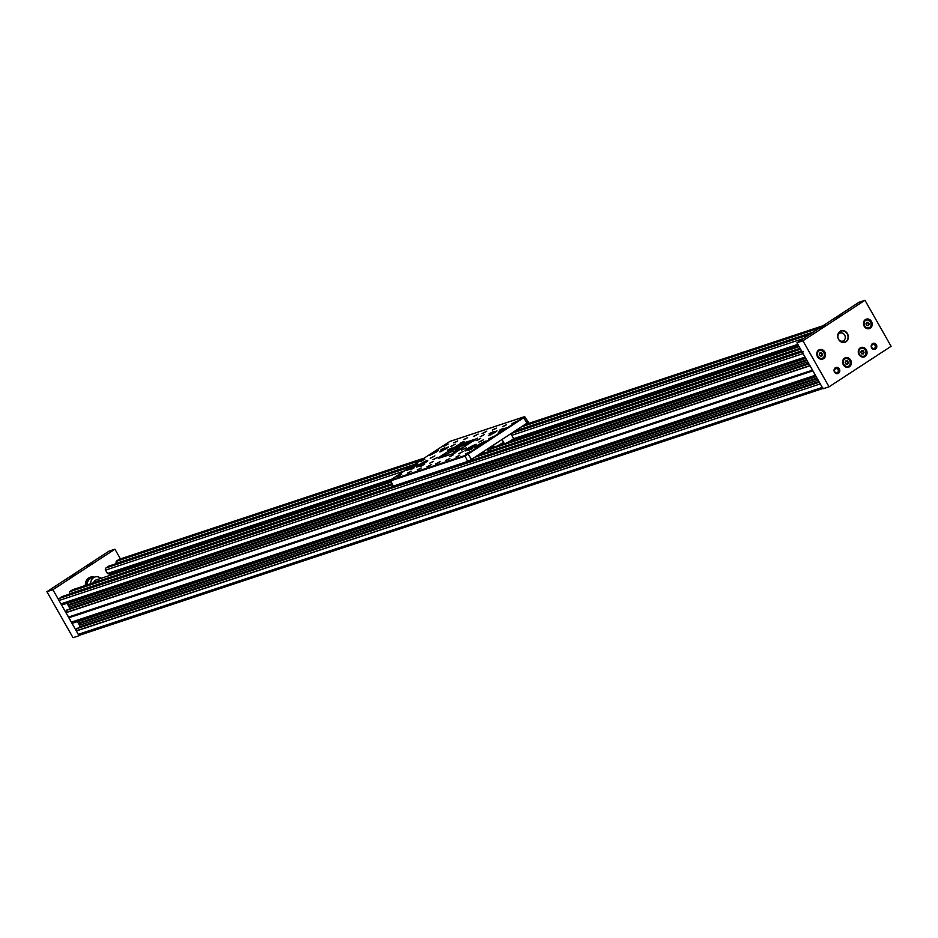 <?xml version="1.0" encoding="UTF-8"?>
<svg xmlns="http://www.w3.org/2000/svg" width="938" height="938" viewBox="0 0 938 938"><rect width="100%" height="100%" fill="white"/><g stroke="black" fill="none" stroke-linecap="round" stroke-linejoin="round"><path stroke-width="1.41" d="M420.341 460.324L116.277 561.241L115.855 563.773M391.334 479.271L107.46 573.481L109.723 574.197M805.121 357.061L60.935 603.861L63.198 604.576M391.967 484.688L69.74 591.62L69.33 594.153M820.351 383.877L76.341 630.993L76.893 628.472M114.131 573.986L113.639 573.118L390.091 481.382M107.46 573.481L105.548 570.116L403.762 471.157M412.849 465.225L108.785 566.13L105.935 567.982A1.583 1.384 71.6 0 0 105.548 570.116M116.277 561.241L119.114 559.376A1.583 1.384 -108.4 0 1 119.701 559.189M76.341 630.993L78.253 634.346A1.583 1.384 71.6 0 0 80.199 634.967L822.896 388.484L79.918 635.096M818.956 381.555L79.753 626.865L79.636 627.557M79.753 626.865A2.122 1.841 71.6 0 0 79.472 625.271L818.147 380.136M817.338 378.706L78.663 623.84L79.472 625.271M78.663 623.84L817.244 378.553M817.057 378.225L78.628 623.676M78.44 623.348L77.502 621.8A2.122 1.841 71.6 0 0 77.385 621.624M73.645 622.82L71.323 622.152L68.791 617.321L812.648 370.463M66.668 610.239L65.953 612.702L68.791 617.321M806.586 359.793L67.923 604.928L69.084 606.98A2.122 1.841 -108.4 0 1 69.365 608.563L69.236 609.266M67.923 604.928L67.114 603.497L805.777 358.363M60.935 603.861L59.024 600.508L803.057 353.579A1.583 1.384 -108.4 0 1 803.444 351.445M62.26 596.509L801.662 351.117L62.26 596.509L59.411 598.374A1.583 1.384 71.6 0 0 59.024 600.508M69.74 591.62L72.589 589.768A1.583 1.384 -108.4 0 1 73.176 589.568M804.968 356.944L803.057 353.579M812.589 370.264L809.951 365.574M812.836 370.698L815.509 375.364M820.387 384.076L822.286 387.429A1.583 1.384 -108.4 0 0 823.951 388.18M78.64 623.43L817.139 378.354M68.251 605.139L806.739 360.063M876.397 344.75A3.283 2.849 -108.4 0 1 871.59 347.881A3.283 2.849 -108.4 0 1 876.397 344.75M871.859 347.541A2.228 1.935 71.6 0 0 875.119 345.419A2.228 1.935 71.6 0 0 871.859 347.541M839.322 368.951A3.283 2.849 -108.4 0 1 834.515 372.093A3.283 2.849 -108.4 0 1 839.322 368.951M834.797 371.753A2.228 1.935 71.6 0 0 838.056 369.619A2.228 1.935 71.6 0 0 834.797 371.753M841.175 314.851L835.957 318.064L841.175 314.851M825.51 325.087L820.293 328.3L825.51 325.087M824.795 351.973A4.971 4.315 -108.4 0 1 823.587 358.656A4.971 4.315 -108.4 0 1 817.502 356.733A4.971 4.315 -108.4 0 1 818.71 350.062A4.971 4.315 -108.4 0 1 824.795 351.973M817.561 356.663A4.76 4.139 71.6 0 0 822.544 358.914A4.76 4.139 71.6 0 0 824.537 352.113A4.76 4.139 71.6 0 0 819.554 349.862A4.76 4.139 71.6 0 0 817.561 356.663M847.46 333.67A6.038 5.241 -108.4 0 1 845.994 341.772A6.038 5.241 -108.4 0 1 838.619 339.439A6.038 5.241 -108.4 0 1 840.073 331.337A6.038 5.241 -108.4 0 1 847.46 333.67M838.666 339.368A5.827 5.053 71.6 0 0 844.775 342.112A5.827 5.053 71.6 0 0 847.202 333.799A5.827 5.053 71.6 0 0 841.105 331.055A5.827 5.053 71.6 0 0 838.666 339.368M850.649 360.051A4.971 4.315 -108.4 0 1 849.441 366.735A4.971 4.315 -108.4 0 1 843.356 364.812A4.971 4.315 -108.4 0 1 844.552 358.128A4.971 4.315 -108.4 0 1 850.649 360.051M843.414 364.741A4.76 4.139 71.6 0 0 848.398 366.993A4.76 4.139 71.6 0 0 850.391 360.192A4.76 4.139 71.6 0 0 845.396 357.941A4.76 4.139 71.6 0 0 843.414 364.741M866.313 349.827A4.971 4.315 -108.4 0 1 865.106 356.51A4.971 4.315 -108.4 0 1 859.02 354.587A4.971 4.315 -108.4 0 1 860.216 347.904A4.971 4.315 -108.4 0 1 866.313 349.827M859.079 354.517A4.76 4.139 71.6 0 0 864.062 356.757A4.76 4.139 71.6 0 0 866.055 349.956A4.76 4.139 71.6 0 0 861.061 347.717A4.76 4.139 71.6 0 0 859.079 354.517M871.472 321.488A4.971 4.315 -108.4 0 1 870.276 328.171A4.971 4.315 -108.4 0 1 864.191 326.248A4.971 4.315 -108.4 0 1 865.387 319.577A4.971 4.315 -108.4 0 1 871.472 321.488M864.238 326.19A4.76 4.139 71.6 0 0 869.233 328.429A4.76 4.139 71.6 0 0 871.226 321.628A4.76 4.139 71.6 0 0 866.231 319.389A4.76 4.139 71.6 0 0 864.238 326.19M844.059 340.353A5.827 5.053 -108.4 0 1 842.805 342.3M839.416 332.075A5.827 5.053 -108.4 0 1 841.585 332.884M829.063 386.819L823.072 388.801L796.925 342.792L858.962 302.282L864.965 300.289L891.1 346.31L829.063 386.819L802.916 340.799L864.965 300.289M796.925 342.792L802.916 340.799M70.678 577.128L75.943 573.986L70.678 577.128M86.343 566.904L91.607 563.761L86.343 566.904M85.381 585.476A8.677 7.527 -108.4 0 1 94.398 577.187M120.439 558.896L114.928 549.199L52.891 589.709L79.038 635.718L80.07 635.049M114.928 549.199L108.937 551.181L46.9 591.69L73.035 637.711L79.038 635.718M52.891 589.709L46.9 591.69M85.757 585.347A8.465 7.352 -108.4 0 1 90.54 577.362L90.236 577.456A8.465 7.352 71.6 0 0 85.464 585.453M866.032 319.459A4.76 4.139 -108.4 0 1 871.109 322.344A4.76 4.139 -108.4 0 1 869.667 328.159A4.76 4.139 -108.4 0 1 869.034 328.488M868.307 322.391L866.677 322.355L865.95 323.927L866.864 325.521L868.494 325.556L869.209 323.985L868.307 322.391L866.548 322.613M867.861 325.545L868.459 324.231L867.556 322.637M868.459 324.231L869.209 323.985M860.861 347.787A4.76 4.139 -108.4 0 1 865.938 350.683A4.76 4.139 -108.4 0 1 864.508 356.487A4.76 4.139 -108.4 0 1 863.863 356.815M863.136 350.718L861.506 350.683L860.779 352.254L861.694 353.861L863.323 353.884L864.05 352.325L863.136 350.718L861.389 350.953M862.69 353.872L863.3 352.571L862.385 350.964M863.3 352.571L864.05 352.325M819.355 349.944A4.76 4.139 -108.4 0 1 824.432 352.829A4.76 4.139 -108.4 0 1 822.989 358.644A4.76 4.139 -108.4 0 1 822.345 358.973M820.175 356.006L821.805 356.041L822.532 354.47L821.618 352.876L819.988 352.84L819.273 354.412L820.175 356.006M821.184 356.03L821.782 354.716L820.867 353.122L819.871 353.098M820.867 353.122L821.618 352.876M821.782 354.716L822.532 354.47M845.197 358.023A4.76 4.139 -108.4 0 1 850.274 360.907A4.76 4.139 -108.4 0 1 848.843 366.711A4.76 4.139 -108.4 0 1 848.198 367.051M846.029 364.085L847.659 364.12L848.386 362.549L847.471 360.954L845.841 360.919L845.115 362.478L846.029 364.085M847.026 364.108L847.635 362.795L846.721 361.2L845.724 361.177M846.721 361.2L847.471 360.954M847.635 362.795L848.386 362.549M838.912 339.767A4.233 3.67 71.6 0 0 844.634 335.03A4.233 3.67 71.6 0 0 837.81 336.437M841.374 332.873A5.827 5.053 71.6 0 0 839.369 332.134M840.811 332.896A5.616 4.866 71.6 0 0 839.135 332.369M842.218 342.194A5.347 4.643 71.6 0 0 843.344 340.869M842.418 342.241A5.616 4.866 71.6 0 0 843.45 340.811M840.706 332.908A5.347 4.643 71.6 0 0 839.018 332.521M842.734 342.288A5.827 5.053 71.6 0 0 843.895 340.506M100.929 578.371A7.41 6.425 71.6 0 0 94.914 577.022A7.41 6.425 71.6 0 0 90.716 583.706M90.165 578.769A7.41 6.425 71.6 0 0 87.222 584.866M95.887 581.994A4.233 3.67 71.6 0 0 94.55 581.22A4.233 3.67 -108.4 0 1 95.887 581.994M99.381 580.833A4.233 3.67 71.6 0 0 93.612 582.744M90.283 578.594L92.991 577.058L90.283 578.594L92.991 577.058L91.467 578.465M92.147 577.796L93.003 577.058M91.115 578.394L92.088 577.421M95.336 582.17A4.233 3.67 71.6 0 0 94.163 581.454M86.261 585.183A7.938 6.894 -108.4 0 1 90.752 577.843A7.938 6.894 -108.4 0 1 91.619 577.632L91.701 577.62M90.752 577.843A7.938 6.894 -108.4 0 1 91.725 577.609M87.668 580.094L87.797 580.481A7.469 6.472 -108.4 0 1 90.4 578.476M86.214 585.054L86.425 585.136A7.469 6.472 -108.4 0 1 87.738 580.552L87.609 580.176M92.745 577.116A8.36 7.258 71.6 0 0 85.897 585.3M86.788 585.007A7.199 6.249 -108.4 0 1 89.556 579.227M90.54 577.362A8.465 7.352 -108.4 0 1 93.132 577.058M95.383 582.158A4.233 3.67 71.6 0 0 94.199 581.443M447.86 444.19L443.428 446.394L447.86 444.19M448.118 444.026L444.753 445.937M424.621 459.362L420.189 461.566L424.621 459.362M424.891 459.198L421.514 461.109M434.611 456.056L430.179 458.248L434.611 456.056M434.869 455.88L431.503 457.791M401.382 474.546L396.95 476.739L401.382 474.546M401.652 474.37L398.275 476.281M424.304 464.392L419.872 466.596L424.304 464.392M424.562 464.228L421.197 466.139M431.374 464.591L426.942 466.784L431.374 464.591M431.632 464.416L428.267 466.327M437.354 457.463L432.922 459.655L437.354 457.463M437.624 457.287L434.247 459.21M451.835 448.012L447.403 450.205L451.835 448.012M452.104 447.836L448.727 449.748M454.953 444.378L450.521 446.57L454.953 444.378M455.223 444.202L451.846 446.125M477.852 434.247L473.409 436.44L477.852 434.247M478.11 434.071L474.734 435.982M486.482 431.374L482.05 433.567L486.482 431.374M486.752 431.199L483.375 433.122M493.552 431.574L489.12 433.766L493.552 431.574M493.822 431.398L490.445 433.309M516.475 421.42L512.042 423.624L516.475 421.42M516.732 421.256L513.367 423.167M469.997 451.776L465.565 453.969L469.997 451.776M470.255 451.6L466.889 453.511M493.236 436.592L488.804 438.796L493.236 436.592M493.494 436.428L490.128 438.339M483.246 439.91L478.814 442.103L483.246 439.91M483.516 439.734L480.139 441.657M480.502 438.503L476.07 440.696L480.502 438.503M480.76 438.327L477.395 440.239M466.022 447.954L461.59 450.146L466.022 447.954M466.28 447.778L462.915 449.689M462.903 451.588L458.471 453.781L462.903 451.588M463.161 451.413L459.796 453.324M440.016 461.719L435.584 463.923L440.016 461.719M440.274 461.555L436.897 463.466M504.996 429.17L498.324 432.406L500.306 430.73L506.977 427.494L504.996 429.17M495.006 432.477L488.335 435.724L490.316 434.036L496.988 430.8L495.006 432.477M483.738 443.287A6.566 0.727 150.4 0 1 474.933 447.555A6.566 0.727 150.4 0 1 477.548 445.351A6.566 0.727 150.4 0 1 486.341 441.071A6.566 0.727 150.4 0 1 483.738 443.287M473.749 446.605A6.566 0.727 150.4 0 1 464.943 450.873A6.566 0.727 150.4 0 1 467.558 448.657A6.566 0.727 150.4 0 1 476.363 444.389A6.566 0.727 150.4 0 1 473.749 446.605M444.823 447.743L440.954 449.654L444.823 447.743M442.584 449.032L444.612 447.883M457.65 440.942L453.781 442.865L457.65 440.942M455.411 442.232L457.439 441.083M467.64 437.636L463.759 439.547L467.64 437.636M467.429 437.765L465.389 438.925M464.04 441.364L460.171 443.275L464.04 441.364M461.813 442.654L463.829 441.493M484.067 434.716L480.197 436.639L484.067 434.716M481.827 436.006L483.856 434.857M496.296 428.115L492.427 430.038L496.296 428.115M494.056 429.405L496.085 428.256M506.286 424.808L502.416 426.72L506.286 424.808M504.046 426.087L506.074 424.937M503.296 428.338L499.426 430.249L503.296 428.338M501.056 429.627L503.085 428.478M472.635 448.352L468.766 450.275L472.635 448.352M470.407 449.642L472.435 448.493M459.808 455.153L455.938 457.064L459.808 455.153M457.58 456.443L459.597 455.282M449.83 458.471L445.949 460.382L449.83 458.471M447.59 459.749L449.619 458.6M453.417 454.731L449.548 456.654L453.417 454.731M451.178 456.02L453.206 454.871M433.391 461.379L429.522 463.302L433.391 461.379M431.152 462.669L433.18 461.519M421.162 467.98L417.293 469.891L421.162 467.98M418.923 469.27L420.951 468.109M411.172 471.298L407.303 473.209L411.172 471.298M408.933 472.576L410.961 471.427M414.162 467.757L410.293 469.68L414.162 467.757M413.951 467.898L411.923 469.047M431.691 453.5L429.71 455.176L436.381 451.94L438.363 450.263L431.691 453.5M441.681 450.181L439.699 451.858L446.371 448.622L448.352 446.945L441.681 450.181M408.933 468.121A6.566 0.727 -29.6 0 0 406.318 470.325A6.566 0.727 -29.6 0 0 415.124 466.057A6.566 0.727 -29.6 0 0 417.738 463.841A6.566 0.727 -29.6 0 0 408.933 468.121M418.923 464.802A6.566 0.727 -29.6 0 0 416.308 467.018A6.566 0.727 -29.6 0 0 425.113 462.751A6.566 0.727 -29.6 0 0 427.728 460.535A6.566 0.727 -29.6 0 0 418.923 464.802M461.777 448.669L462.481 447.801L457.533 449.443L453.206 452.069L461.777 448.669M467.101 444.413L470.864 442.584L467.101 444.413M462.106 446.066L465.869 444.237L462.106 446.066M449.349 452.796L453.113 450.967L449.349 452.796M524.917 416.964L464.72 456.267L390.314 480.96L390.079 480.256L464.849 455.563L524.272 416.753L449.865 441.446L390.079 480.256M390.443 480.256L393.257 486.13L467.652 461.437L464.849 455.563M468.039 453.875L471.474 459.421L527.027 423.155L523.58 417.609M477.653 438.386L460.628 443.944M477.477 438.093L454.215 453.289L438.351 458.401M456.759 445.902L438.069 457.896M456.677 445.738L460.499 443.721M527.86 422.135L527.027 423.155M471.474 459.421L467.652 461.437M393.257 486.13L389.88 481.018M524.6 416.695L528.293 422.077M454.109 449.302L446.57 454.226M473.901 440.907L462.457 444.706M453.042 453.675L455.305 452.82M448.047 455.329L450.181 454.625M480.022 444.999L482.284 443.498L480.022 444.999M501.22 430.776L504.187 429.299L501.22 430.776M501.982 439.5L504.363 443.674A5.288 0.586 -29.6 0 0 511.48 440.215A5.288 0.586 -29.6 0 0 513.567 438.445L510.87 433.708M509.545 442.759A6.472 0.715 -29.6 0 0 515.032 438.726A6.472 0.715 -29.6 0 0 514.223 438.878A6.472 0.715 -29.6 0 0 512.934 439.394M505.57 443.568A6.472 0.715 -29.6 0 0 504.374 444.483M508.759 443.029L513.051 439.594A5.288 0.586 150.4 0 1 513.356 439.441A5.288 0.586 150.4 0 1 514.083 439.359A5.288 0.586 150.4 0 1 508.853 442.994M505.066 444.249A5.288 0.586 150.4 0 1 505.664 443.733M515.032 438.726L517.178 439.301A8.067 0.891 150.4 0 1 517.272 439.371A8.067 0.891 150.4 0 1 516.252 440.543M513.133 439.746L508.29 443.182M513.344 439.852L508.091 443.252M491.981 433.966L494.303 432.453L491.981 433.966M493.329 445.151L494.373 446.992A5.288 0.586 -29.6 0 0 501.467 443.545A5.288 0.586 -29.6 0 0 503.436 442.056M503.647 442.419A6.472 0.715 -29.6 0 0 502.956 442.713M495.581 446.887A6.472 0.715 -29.6 0 0 494.385 447.789M503.049 442.877A5.288 0.586 150.4 0 1 503.366 442.759A5.288 0.586 150.4 0 1 503.776 442.654M503.952 442.971A5.288 0.586 150.4 0 1 498.875 446.312M499.555 446.078A6.472 0.715 -29.6 0 0 504.093 443.205M495.076 447.567A5.288 0.586 150.4 0 1 495.674 447.051L495.158 447.543M498.301 446.5L503.225 443.193M444.811 448.88L442.478 450.392L444.975 449.173M432.746 453.429L435.513 451.905L432.852 453.629M470.782 447.907L472.049 446.851L470.782 447.907M423.413 462.985L420.716 464.744L423.413 462.985M412.872 466.538L410.481 468.074L413.037 466.807M415.909 465.342L408.522 469.094M445.609 453.969L446.523 454.156L441.974 457.345M440.684 456.747L443.486 455.165L440.79 456.923M461.133 443.826L462.059 444.014L454.426 448.645L453.781 448.716L454.086 447.836M456.22 446.605L459.01 445.022L456.325 446.781M498.101 446.558L501.525 444.6L503.214 443.17L502.862 442.56M115.796 563.527L413.717 464.65M514.88 431.081L813.457 331.993M109.547 574.22L389.962 481.159M489.753 448.036L494.138 446.582L489.765 448.071M516.568 439.136L798.508 345.571L516.639 439.16M63.022 604.6L805.648 358.14M69.26 593.906L801.533 350.894M78.253 634.346L822.286 387.429M76.693 628.659L819.32 382.212M76.306 630.793L820.281 383.9M816.177 376.666L77.502 621.8M78.311 623.231L816.986 378.084M73.422 622.891L816.048 376.443M815.45 375.388L71.476 622.281M812.871 370.85L68.837 617.767M71.323 622.152L815.368 375.235M68.791 617.626L812.789 370.709M800.079 348.338L477.829 455.282M391.533 483.914L72.589 589.768M800.513 349.1L474.98 457.134M69.647 591.772L392.025 484.794M474.593 457.392L800.571 349.206M68.04 605.045L806.668 359.922M61.076 603.99L805.05 357.085M802.107 351.891L59.411 598.374M806.856 360.251L68.228 605.373M68.275 605.549L806.938 360.415M807.747 361.834L69.084 606.98M69.365 608.563L808.556 363.252M66.305 610.368L808.931 363.909M809.893 365.597L65.918 612.502M65.953 612.702L809.986 365.773M812.484 370.158L68.439 617.087M68.544 617.192L812.543 370.276M797.828 344.363L513.403 438.761M493.458 445.374L492.509 445.691M511.785 435.302L803.503 338.489M489.871 448.258L494.267 446.805M517.002 439.254L798.637 345.794M107.612 573.599L390.818 479.611M491.958 446.042L493.54 445.527M513.121 439.019L797.91 344.516M812.589 332.556L514.024 431.644L812.613 332.544M809.752 334.42L511.175 433.508M410 467.077L105.935 567.982M822.931 325.814L524.354 424.891M423.19 458.471L119.114 559.376M820.082 327.667L521.505 426.755M116.171 561.393L419.954 460.581M521.129 427.001L819.695 327.925M865.446 320.257A4.291 3.729 -108.4 0 1 869.667 327.679A4.291 3.729 -108.4 0 1 865.446 320.257M869.62 327.538A4.151 3.6 71.6 0 0 865.551 320.374A4.151 3.6 71.6 0 0 869.62 327.538M860.275 348.584A4.291 3.729 -108.4 0 1 864.496 356.006A4.291 3.729 -108.4 0 1 860.275 348.584M864.449 355.877A4.151 3.6 71.6 0 0 860.38 348.702A4.151 3.6 71.6 0 0 864.449 355.877M822.978 358.164A4.291 3.729 -108.4 0 1 818.757 350.742A4.291 3.729 -108.4 0 1 822.978 358.164M818.862 350.859A4.151 3.6 71.6 0 0 822.931 358.023A4.151 3.6 71.6 0 0 818.862 350.859M848.831 366.242A4.291 3.729 -108.4 0 1 844.61 358.808A4.291 3.729 -108.4 0 1 848.831 366.242M844.716 358.937A4.151 3.6 71.6 0 0 848.784 366.101A4.151 3.6 71.6 0 0 844.716 358.937M458.143 450.51L457.533 449.443M484.149 442.337L477.137 446.324M477.77 446.347L483.621 442.466L477.77 446.347M504.597 429.428L500.47 430.87L501.197 431.351M494.607 432.735L495.733 431.386L491.207 434.669M503.917 442.912L498.77 446.336M503.8 442.689L503.061 442.9L503.812 442.713M445.972 448.88L447.098 447.52L442.572 450.815M435.982 452.198L432.441 453.265L432.582 454.121M474.159 445.656L467.147 449.63M469.07 449.103L472.33 446.347L469.07 449.103M483.574 451.53L484.442 453.042M488.745 451.612L487.314 449.091M483.187 453.453L482.484 452.233M488.206 448.505L489.777 451.272M491.289 450.768L489.519 447.637M482.566 452.186L483.269 453.429M484.336 453.077L483.48 451.588M487.397 449.032L488.839 451.577M489.718 451.295L488.147 448.54M425.524 461.789L418.512 465.776M425.653 461.836L418.477 465.893L425.653 461.836M415.182 465.178L408.98 469.176L415.182 465.178M415.534 465.107L408.241 469.832M438.304 458.565L445.843 453.957L438.55 457.979M445.163 454.074L439.09 458.037L445.163 454.074M445.562 456.161L446.945 454.895L446.523 454.156M453.781 448.716L454.473 449.478M454.191 449.454L462.481 444.741L462.059 444.014M454.543 448.024L461.379 443.815L454.543 448.024M460.699 443.932L454.625 447.895L460.699 443.932M462.352 444.999L455.106 449.466M109.676 574.22L389.985 481.194M63.151 604.6L805.672 358.175M76.846 628.483L819.261 382.094M73.551 622.891L816.072 376.478M72.871 589.627L391.509 483.879M477.958 455.188L800.055 348.303M66.446 610.192L808.873 363.803M412.872 465.201L108.831 566.106M119.396 559.247L423.319 458.389M524.483 424.808L823.06 325.721M840.202 333.025L838.314 333.658M799.129 346.661L490.375 449.126M390.583 482.249L95.922 580.036M842.875 341.069L840.976 341.702M94.914 577.022L93.601 577.456M91.221 578.277L92.921 577.116M484.934 442.466L483.656 442.455L476.856 447.063M498.957 432.336L506.59 428.009M517.67 440.074L517.272 439.371M513.051 439.582L514.094 439.418M496.601 431.316L488.968 435.654M440.332 451.799L447.965 447.461M430.343 455.106L437.987 450.768M474.945 445.785L472.342 446.336L466.866 450.381M418.231 466.514L426.309 461.93M455.071 449.478C460.57 446.687 463.044 445.116 462.481 444.741M512.851 439.254L513.203 439.863"/></g></svg>
